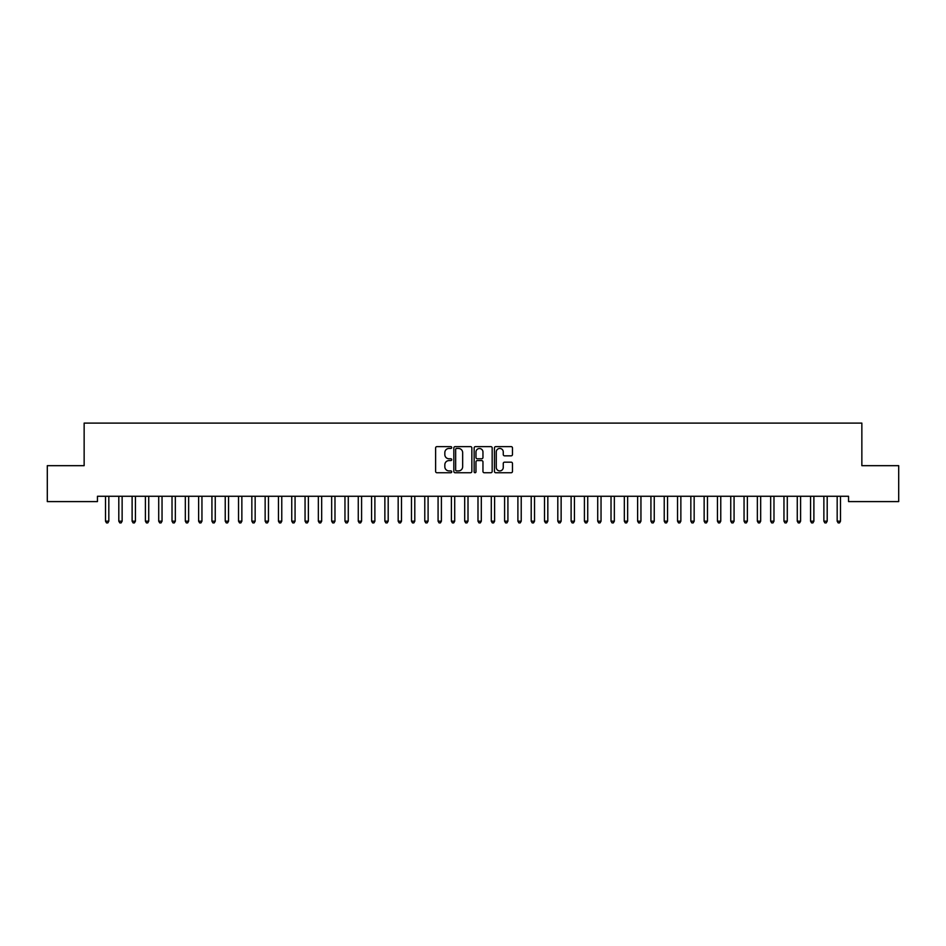 <?xml version="1.0" encoding="UTF-8"?>
<svg xmlns="http://www.w3.org/2000/svg" width="946" height="946" viewBox="0 0 946 946"><rect width="100%" height="100%" fill="white"/><g stroke="black" fill="none" stroke-linecap="round" stroke-linejoin="round"><path stroke-width="1.42" d="M451.715 447.541A0.911 0.911 0 0 0 450.804 446.63L436.922 446.63A1.301 1.301 0 0 0 435.621 447.931L435.621 471.439A1.301 1.301 0 0 0 436.922 472.74L450.804 472.74A0.911 0.911 0 0 0 451.715 471.829A0.911 0.911 0 0 0 450.804 470.919L449.007 470.919A4.174 4.174 0 0 1 444.833 466.733L444.833 464.782A4.174 4.174 0 0 1 449.007 460.596L450.804 460.596A0.911 0.911 0 0 0 451.715 459.685A0.911 0.911 0 0 0 450.804 458.775L449.007 458.775A4.174 4.174 0 0 1 444.833 454.588L444.833 452.637A4.174 4.174 0 0 1 449.007 448.451L450.804 448.451A0.911 0.911 0 0 0 451.715 447.541M511.159 455.83A1.301 1.301 0 0 0 512.472 454.529L512.472 447.931A1.301 1.301 0 0 0 511.159 446.63L495.751 446.63A1.301 1.301 0 0 0 494.451 447.931L494.451 471.439A1.301 1.301 0 0 0 495.751 472.74L511.159 472.74A1.301 1.301 0 0 0 512.472 471.439L512.472 463.469A1.301 1.301 0 0 0 511.159 462.168L504.573 462.168A1.301 1.301 0 0 0 503.26 463.469L503.26 467.419A3.488 3.488 0 0 1 499.772 470.919A3.488 3.488 0 0 1 496.272 467.419L496.272 451.952A3.488 3.488 0 0 1 499.772 448.451A3.488 3.488 0 0 1 503.26 451.952L503.26 454.529A1.301 1.301 0 0 0 504.573 455.83L511.159 455.83M848.55 496.272L97.45 496.272L97.45 501.593L47.3 501.593L47.3 465.669L84.147 465.669L84.147 423.099L861.853 423.099L861.853 465.669L898.7 465.669L898.7 501.593L848.55 501.593L848.55 496.272M471.853 447.931A1.301 1.301 0 0 0 470.552 446.63L455.144 446.63A1.301 1.301 0 0 0 453.832 447.931L453.832 471.439A1.301 1.301 0 0 0 455.144 472.74L470.552 472.74A1.301 1.301 0 0 0 471.853 471.439L471.853 447.931M475.448 446.63L490.856 446.63A1.301 1.301 0 0 1 492.168 447.931L492.168 471.439A1.301 1.301 0 0 1 490.856 472.74L484.257 472.74A1.301 1.301 0 0 1 482.957 471.439L482.957 461.908A1.301 1.301 0 0 0 481.656 460.596L477.281 460.596A1.301 1.301 0 0 0 475.968 461.908L475.968 471.829A0.911 0.911 0 0 1 475.058 472.74A0.911 0.911 0 0 1 474.147 471.829L474.147 447.931A1.301 1.301 0 0 1 475.448 446.63M456.575 448.451A0.911 0.911 0 0 0 455.665 449.374L455.665 469.996A0.911 0.911 0 0 0 456.575 470.919L458.479 470.919A4.174 4.174 0 0 0 462.653 466.733L462.653 452.637A4.174 4.174 0 0 0 458.479 448.451L456.575 448.451M482.957 452.011A3.488 3.488 0 0 0 479.468 448.522A3.488 3.488 0 0 0 475.968 452.011L475.968 457.462A1.301 1.301 0 0 0 477.281 458.775L481.656 458.775A1.301 1.301 0 0 0 482.957 457.462L482.957 452.011M105.408 496.461A1.336 1.336 -179.6 0 1 105.503 496.957A1.336 1.336 179.6 0 0 105.408 496.461L105.325 496.272M109.003 496.272L108.92 496.461A1.336 1.336 179.6 0 0 108.825 496.957L108.825 521.175L105.503 521.175L105.503 496.957M108.825 521.175L107.832 522.902L106.496 522.902L105.503 521.175M118.711 496.461A1.336 1.336 -179.6 0 1 118.806 496.957A1.336 1.336 179.6 0 0 118.711 496.461L118.628 496.272M132.014 496.461A1.336 1.336 -179.6 0 1 132.109 496.957A1.336 1.336 179.6 0 0 132.014 496.461L131.932 496.272M122.306 496.272L122.223 496.461A1.336 1.336 179.6 0 0 122.129 496.957L122.129 521.175L118.806 521.175L118.806 496.957M122.129 521.175L121.135 522.902L119.799 522.902L118.806 521.175M135.609 496.272L135.526 496.461A1.336 1.336 179.6 0 0 135.432 496.957L135.432 521.175L132.109 521.175L132.109 496.957M135.432 521.175L134.438 522.902L133.102 522.902L132.109 521.175M145.317 496.461A1.336 1.336 -179.6 0 1 145.412 496.957A1.336 1.336 179.6 0 0 145.317 496.461L145.235 496.272M158.621 496.461A1.336 1.336 -179.6 0 1 158.715 496.957A1.336 1.336 179.6 0 0 158.621 496.461L158.538 496.272M148.912 496.272L148.829 496.461A1.336 1.336 179.6 0 0 148.735 496.957L148.735 521.175L145.412 521.175L145.412 496.957M148.735 521.175L147.742 522.902L146.405 522.902L145.412 521.175M162.215 496.272L162.133 496.461A1.336 1.336 179.6 0 0 162.038 496.957L162.038 521.175L158.715 521.175L158.715 496.957M162.038 521.175L161.045 522.902L159.708 522.902L158.715 521.175M171.924 496.461A1.336 1.336 -179.6 0 1 172.018 496.957A1.336 1.336 179.6 0 0 171.924 496.461L171.841 496.272M175.518 496.272L175.436 496.461A1.336 1.336 179.6 0 0 175.341 496.957L175.341 521.175L172.018 521.175L172.018 496.957M175.341 521.175L174.348 522.902L173.012 522.902L172.018 521.175M185.227 496.461A1.336 1.336 -179.6 0 1 185.321 496.957A1.336 1.336 179.6 0 0 185.227 496.461L185.144 496.272M188.822 496.272L188.739 496.461A1.336 1.336 179.6 0 0 188.644 496.957L188.644 521.175L185.321 521.175L185.321 496.957M188.644 521.175L187.651 522.902L186.315 522.902L185.321 521.175M198.53 496.461A1.336 1.336 -179.6 0 1 198.625 496.957A1.336 1.336 179.6 0 0 198.53 496.461L198.447 496.272M202.125 496.272L202.042 496.461A1.336 1.336 179.6 0 0 201.947 496.957L201.947 521.175L198.625 521.175L198.625 496.957M201.947 521.175L200.954 522.902L199.618 522.902L198.625 521.175M211.833 496.461A1.336 1.336 -179.6 0 1 211.928 496.957A1.336 1.336 179.6 0 0 211.833 496.461L211.75 496.272M215.428 496.272L215.345 496.461A1.336 1.336 179.6 0 0 215.25 496.957L215.25 521.175L211.928 521.175L211.928 496.957M215.25 521.175L214.257 522.902L212.921 522.902L211.928 521.175M225.136 496.461A1.336 1.336 -179.6 0 1 225.231 496.957A1.336 1.336 179.6 0 0 225.136 496.461L225.053 496.272M228.731 496.272L228.648 496.461A1.336 1.336 179.6 0 0 228.554 496.957L228.554 521.175L225.231 521.175L225.231 496.957M228.554 521.175L227.56 522.902L226.224 522.902L225.231 521.175M238.439 496.461A1.336 1.336 -179.6 0 1 238.534 496.957A1.336 1.336 179.6 0 0 238.439 496.461L238.357 496.272M242.034 496.272L241.951 496.461A1.336 1.336 179.6 0 0 241.857 496.957L241.857 521.175L238.534 521.175L238.534 496.957M241.857 521.175L240.863 522.902L239.527 522.902L238.534 521.175M251.742 496.461A1.336 1.336 -179.6 0 1 251.837 496.957A1.336 1.336 179.6 0 0 251.742 496.461L251.66 496.272M255.337 496.272L255.254 496.461A1.336 1.336 179.6 0 0 255.16 496.957L255.16 521.175L251.837 521.175L251.837 496.957M255.16 521.175L254.167 522.902L252.83 522.902L251.837 521.175M265.046 496.461A1.336 1.336 -179.6 0 1 265.14 496.957A1.336 1.336 179.6 0 0 265.046 496.461L264.963 496.272M268.64 496.272L268.558 496.461A1.336 1.336 179.6 0 0 268.463 496.957L268.463 521.175L265.14 521.175L265.14 496.957M268.463 521.175L267.47 522.902L266.133 522.902L265.14 521.175M278.349 496.461A1.336 1.336 -179.6 0 1 278.443 496.957A1.336 1.336 179.6 0 0 278.349 496.461L278.266 496.272M281.943 496.272L281.861 496.461A1.336 1.336 179.6 0 0 281.766 496.957L281.766 521.175L278.443 521.175L278.443 496.957M281.766 521.175L280.773 522.902L279.437 522.902L278.443 521.175M291.652 496.461A1.336 1.336 -179.6 0 1 291.746 496.957A1.336 1.336 179.6 0 0 291.652 496.461L291.569 496.272M295.247 496.272L295.164 496.461A1.336 1.336 179.6 0 0 295.069 496.957L295.069 521.175L291.746 521.175L291.746 496.957M295.069 521.175L294.076 522.902L292.74 522.902L291.746 521.175M304.955 496.461A1.336 1.336 -179.6 0 1 305.05 496.957A1.336 1.336 179.6 0 0 304.955 496.461L304.872 496.272M308.55 496.272L308.467 496.461A1.336 1.336 179.6 0 0 308.372 496.957L308.372 521.175L305.05 521.175L305.05 496.957M308.372 521.175L307.379 522.902L306.043 522.902L305.05 521.175M318.258 496.461A1.336 1.336 -179.6 0 1 318.353 496.957A1.336 1.336 179.6 0 0 318.258 496.461L318.175 496.272M321.853 496.272L321.77 496.461A1.336 1.336 179.6 0 0 321.675 496.957L321.675 521.175L318.353 521.175L318.353 496.957M321.675 521.175L320.682 522.902L319.346 522.902L318.353 521.175M331.561 496.461A1.336 1.336 -179.6 0 1 331.656 496.957A1.336 1.336 179.6 0 0 331.561 496.461L331.478 496.272M335.156 496.272L335.073 496.461A1.336 1.336 179.6 0 0 334.979 496.957L334.979 521.175L331.656 521.175L331.656 496.957M334.979 521.175L333.985 522.902L332.649 522.902L331.656 521.175M344.864 496.461A1.336 1.336 -179.6 0 1 344.959 496.957A1.336 1.336 179.6 0 0 344.864 496.461L344.782 496.272M348.459 496.272L348.376 496.461A1.336 1.336 179.6 0 0 348.282 496.957L348.282 521.175L344.959 521.175L344.959 496.957M348.282 521.175L347.288 522.902L345.952 522.902L344.959 521.175M358.167 496.461A1.336 1.336 -179.6 0 1 358.262 496.957A1.336 1.336 179.6 0 0 358.167 496.461L358.085 496.272M361.762 496.272L361.679 496.461A1.336 1.336 179.6 0 0 361.585 496.957L361.585 521.175L358.262 521.175L358.262 496.957M361.585 521.175L360.592 522.902L359.255 522.902L358.262 521.175M371.471 496.461A1.336 1.336 -179.6 0 1 371.565 496.957A1.336 1.336 179.6 0 0 371.471 496.461L371.388 496.272M375.065 496.272L374.983 496.461A1.336 1.336 179.6 0 0 374.888 496.957L374.888 521.175L371.565 521.175L371.565 496.957M374.888 521.175L373.895 522.902L372.558 522.902L371.565 521.175M384.774 496.461A1.336 1.336 -179.6 0 1 384.868 496.957A1.336 1.336 179.6 0 0 384.774 496.461L384.691 496.272M388.368 496.272L388.286 496.461A1.336 1.336 179.6 0 0 388.191 496.957L388.191 521.175L384.868 521.175L384.868 496.957M388.191 521.175L387.198 522.902L385.862 522.902L384.868 521.175M398.077 496.461A1.336 1.336 -179.6 0 1 398.171 496.957A1.336 1.336 179.6 0 0 398.077 496.461L397.994 496.272M401.672 496.272L401.589 496.461A1.336 1.336 179.6 0 0 401.494 496.957L401.494 521.175L398.171 521.175L398.171 496.957M401.494 521.175L400.501 522.902L399.165 522.902L398.171 521.175M411.38 496.461A1.336 1.336 -179.6 0 1 411.475 496.957A1.336 1.336 179.6 0 0 411.38 496.461L411.297 496.272M414.975 496.272L414.892 496.461A1.336 1.336 179.6 0 0 414.797 496.957L414.797 521.175L411.475 521.175L411.475 496.957M414.797 521.175L413.804 522.902L412.468 522.902L411.475 521.175M424.683 496.461A1.336 1.336 -179.6 0 1 424.778 496.957A1.336 1.336 179.6 0 0 424.683 496.461L424.6 496.272M428.278 496.272L428.195 496.461A1.336 1.336 179.6 0 0 428.1 496.957L428.1 521.175L424.778 521.175L424.778 496.957M428.1 521.175L427.107 522.902L425.771 522.902L424.778 521.175M437.986 496.461A1.336 1.336 -179.6 0 1 438.081 496.957A1.336 1.336 179.6 0 0 437.986 496.461L437.903 496.272M441.581 496.272L441.498 496.461A1.336 1.336 179.6 0 0 441.404 496.957L441.404 521.175L438.081 521.175L438.081 496.957M441.404 521.175L440.41 522.902L439.074 522.902L438.081 521.175M451.289 496.461A1.336 1.336 -179.6 0 1 451.384 496.957A1.336 1.336 179.6 0 0 451.289 496.461L451.207 496.272M454.884 496.272L454.801 496.461A1.336 1.336 179.6 0 0 454.707 496.957L454.707 521.175L451.384 521.175L451.384 496.957M454.707 521.175L453.713 522.902L452.377 522.902L451.384 521.175M464.592 496.461A1.336 1.336 -179.6 0 1 464.687 496.957A1.336 1.336 179.6 0 0 464.592 496.461L464.51 496.272M468.187 496.272L468.104 496.461A1.336 1.336 179.6 0 0 468.01 496.957L468.01 521.175L464.687 521.175L464.687 496.957M468.01 521.175L467.017 522.902L465.68 522.902L464.687 521.175M477.896 496.461A1.336 1.336 -179.6 0 1 477.99 496.957A1.336 1.336 179.6 0 0 477.896 496.461L477.813 496.272M481.49 496.272L481.408 496.461A1.336 1.336 179.6 0 0 481.313 496.957L481.313 521.175L477.99 521.175L477.99 496.957M481.313 521.175L480.32 522.902L478.983 522.902L477.99 521.175M491.199 496.461A1.336 1.336 -179.6 0 1 491.293 496.957A1.336 1.336 179.6 0 0 491.199 496.461L491.116 496.272M494.793 496.272L494.711 496.461A1.336 1.336 179.6 0 0 494.616 496.957L494.616 521.175L491.293 521.175L491.293 496.957M494.616 521.175L493.623 522.902L492.287 522.902L491.293 521.175M504.502 496.461A1.336 1.336 -179.6 0 1 504.596 496.957A1.336 1.336 179.6 0 0 504.502 496.461L504.419 496.272M508.097 496.272L508.014 496.461A1.336 1.336 179.6 0 0 507.919 496.957L507.919 521.175L504.596 521.175L504.596 496.957M507.919 521.175L506.926 522.902L505.59 522.902L504.596 521.175M517.805 496.461A1.336 1.336 -179.6 0 1 517.9 496.957A1.336 1.336 179.6 0 0 517.805 496.461L517.722 496.272M521.4 496.272L521.317 496.461A1.336 1.336 179.6 0 0 521.222 496.957L521.222 521.175L517.9 521.175L517.9 496.957M521.222 521.175L520.229 522.902L518.893 522.902L517.9 521.175M531.108 496.461A1.336 1.336 -179.6 0 1 531.203 496.957A1.336 1.336 179.6 0 0 531.108 496.461L531.025 496.272M534.703 496.272L534.62 496.461A1.336 1.336 179.6 0 0 534.525 496.957L534.525 521.175L531.203 521.175L531.203 496.957M534.525 521.175L533.532 522.902L532.196 522.902L531.203 521.175M544.411 496.461A1.336 1.336 -179.6 0 1 544.506 496.957A1.336 1.336 179.6 0 0 544.411 496.461L544.328 496.272M548.006 496.272L547.923 496.461A1.336 1.336 179.6 0 0 547.829 496.957L547.829 521.175L544.506 521.175L544.506 496.957M547.829 521.175L546.835 522.902L545.499 522.902L544.506 521.175M557.714 496.461A1.336 1.336 -179.6 0 1 557.809 496.957A1.336 1.336 179.6 0 0 557.714 496.461L557.632 496.272M561.309 496.272L561.226 496.461A1.336 1.336 179.6 0 0 561.132 496.957L561.132 521.175L557.809 521.175L557.809 496.957M561.132 521.175L560.138 522.902L558.802 522.902L557.809 521.175M571.017 496.461A1.336 1.336 -179.6 0 1 571.112 496.957A1.336 1.336 179.6 0 0 571.017 496.461L570.935 496.272M574.612 496.272L574.529 496.461A1.336 1.336 179.6 0 0 574.435 496.957L574.435 521.175L571.112 521.175L571.112 496.957M574.435 521.175L573.442 522.902L572.105 522.902L571.112 521.175M584.321 496.461A1.336 1.336 -179.6 0 1 584.415 496.957A1.336 1.336 179.6 0 0 584.321 496.461L584.238 496.272M587.915 496.272L587.833 496.461A1.336 1.336 179.6 0 0 587.738 496.957L587.738 521.175L584.415 521.175L584.415 496.957M587.738 521.175L586.745 522.902L585.408 522.902L584.415 521.175M597.624 496.461A1.336 1.336 -179.6 0 1 597.718 496.957A1.336 1.336 179.6 0 0 597.624 496.461L597.541 496.272M601.218 496.272L601.136 496.461A1.336 1.336 179.6 0 0 601.041 496.957L601.041 521.175L597.718 521.175L597.718 496.957M601.041 521.175L600.048 522.902L598.712 522.902L597.718 521.175M610.927 496.461A1.336 1.336 -179.6 0 1 611.021 496.957A1.336 1.336 179.6 0 0 610.927 496.461L610.844 496.272M614.522 496.272L614.439 496.461A1.336 1.336 179.6 0 0 614.344 496.957L614.344 521.175L611.021 521.175L611.021 496.957M614.344 521.175L613.351 522.902L612.015 522.902L611.021 521.175M624.23 496.461A1.336 1.336 -179.6 0 1 624.325 496.957A1.336 1.336 179.6 0 0 624.23 496.461L624.147 496.272M627.825 496.272L627.742 496.461A1.336 1.336 179.6 0 0 627.647 496.957L627.647 521.175L624.325 521.175L624.325 496.957M627.647 521.175L626.654 522.902L625.318 522.902L624.325 521.175M637.533 496.461A1.336 1.336 -179.6 0 1 637.628 496.957A1.336 1.336 179.6 0 0 637.533 496.461L637.45 496.272M641.128 496.272L641.045 496.461A1.336 1.336 179.6 0 0 640.95 496.957L640.95 521.175L637.628 521.175L637.628 496.957M640.95 521.175L639.957 522.902L638.621 522.902L637.628 521.175M650.836 496.461A1.336 1.336 -179.6 0 1 650.931 496.957A1.336 1.336 179.6 0 0 650.836 496.461L650.753 496.272M654.431 496.272L654.348 496.461A1.336 1.336 179.6 0 0 654.254 496.957L654.254 521.175L650.931 521.175L650.931 496.957M654.254 521.175L653.26 522.902L651.924 522.902L650.931 521.175M664.139 496.461A1.336 1.336 -179.6 0 1 664.234 496.957A1.336 1.336 179.6 0 0 664.139 496.461L664.057 496.272M667.734 496.272L667.651 496.461A1.336 1.336 179.6 0 0 667.557 496.957L667.557 521.175L664.234 521.175L664.234 496.957M667.557 521.175L666.563 522.902L665.227 522.902L664.234 521.175M677.442 496.461A1.336 1.336 -179.6 0 1 677.537 496.957A1.336 1.336 179.6 0 0 677.442 496.461L677.36 496.272M681.037 496.272L680.954 496.461A1.336 1.336 179.6 0 0 680.86 496.957L680.86 521.175L677.537 521.175L677.537 496.957M680.86 521.175L679.867 522.902L678.53 522.902L677.537 521.175M690.746 496.461A1.336 1.336 -179.6 0 1 690.84 496.957A1.336 1.336 179.6 0 0 690.746 496.461L690.663 496.272M694.34 496.272L694.258 496.461A1.336 1.336 179.6 0 0 694.163 496.957L694.163 521.175L690.84 521.175L690.84 496.957M694.163 521.175L693.17 522.902L691.833 522.902L690.84 521.175M704.049 496.461A1.336 1.336 -179.6 0 1 704.143 496.957A1.336 1.336 179.6 0 0 704.049 496.461L703.966 496.272M707.643 496.272L707.561 496.461A1.336 1.336 179.6 0 0 707.466 496.957L707.466 521.175L704.143 521.175L704.143 496.957M707.466 521.175L706.473 522.902L705.137 522.902L704.143 521.175M717.352 496.461A1.336 1.336 -179.6 0 1 717.446 496.957A1.336 1.336 179.6 0 0 717.352 496.461L717.269 496.272M720.947 496.272L720.864 496.461A1.336 1.336 179.6 0 0 720.769 496.957L720.769 521.175L717.446 521.175L717.446 496.957M720.769 521.175L719.776 522.902L718.44 522.902L717.446 521.175M730.655 496.461A1.336 1.336 -179.6 0 1 730.75 496.957A1.336 1.336 179.6 0 0 730.655 496.461L730.572 496.272M734.25 496.272L734.167 496.461A1.336 1.336 179.6 0 0 734.072 496.957L734.072 521.175L730.75 521.175L730.75 496.957M734.072 521.175L733.079 522.902L731.743 522.902L730.75 521.175M743.958 496.461A1.336 1.336 -179.6 0 1 744.053 496.957A1.336 1.336 179.6 0 0 743.958 496.461L743.875 496.272M747.553 496.272L747.47 496.461A1.336 1.336 179.6 0 0 747.375 496.957L747.375 521.175L744.053 521.175L744.053 496.957M747.375 521.175L746.382 522.902L745.046 522.902L744.053 521.175M757.261 496.461A1.336 1.336 -179.6 0 1 757.356 496.957A1.336 1.336 179.6 0 0 757.261 496.461L757.178 496.272M760.856 496.272L760.773 496.461A1.336 1.336 179.6 0 0 760.679 496.957L760.679 521.175L757.356 521.175L757.356 496.957M760.679 521.175L759.685 522.902L758.349 522.902L757.356 521.175M770.564 496.461A1.336 1.336 -179.6 0 1 770.659 496.957A1.336 1.336 179.6 0 0 770.564 496.461L770.482 496.272M774.159 496.272L774.076 496.461A1.336 1.336 179.6 0 0 773.982 496.957L773.982 521.175L770.659 521.175L770.659 496.957M773.982 521.175L772.988 522.902L771.652 522.902L770.659 521.175M783.867 496.461A1.336 1.336 -179.6 0 1 783.962 496.957A1.336 1.336 179.6 0 0 783.867 496.461L783.785 496.272M787.462 496.272L787.379 496.461A1.336 1.336 179.6 0 0 787.285 496.957L787.285 521.175L783.962 521.175L783.962 496.957M787.285 521.175L786.292 522.902L784.955 522.902L783.962 521.175M797.171 496.461A1.336 1.336 -179.6 0 1 797.265 496.957A1.336 1.336 179.6 0 0 797.171 496.461L797.088 496.272M800.765 496.272L800.683 496.461A1.336 1.336 179.6 0 0 800.588 496.957L800.588 521.175L797.265 521.175L797.265 496.957M800.588 521.175L799.595 522.902L798.258 522.902L797.265 521.175M810.474 496.461A1.336 1.336 -179.6 0 1 810.568 496.957A1.336 1.336 179.6 0 0 810.474 496.461L810.391 496.272M814.068 496.272L813.986 496.461A1.336 1.336 179.6 0 0 813.891 496.957L813.891 521.175L810.568 521.175L810.568 496.957M813.891 521.175L812.898 522.902L811.562 522.902L810.568 521.175M823.777 496.461A1.336 1.336 -179.6 0 1 823.871 496.957A1.336 1.336 179.6 0 0 823.777 496.461L823.694 496.272M827.372 496.272L827.289 496.461A1.336 1.336 179.6 0 0 827.194 496.957L827.194 521.175L823.871 521.175L823.871 496.957M827.194 521.175L826.201 522.902L824.865 522.902L823.871 521.175M837.08 496.461A1.336 1.336 -179.6 0 1 837.175 496.957A1.336 1.336 179.6 0 0 837.08 496.461L836.997 496.272M840.675 496.272L840.592 496.461A1.336 1.336 179.6 0 0 840.497 496.957L840.497 521.175L837.175 521.175L837.175 496.957M840.497 521.175L839.504 522.902L838.168 522.902L837.175 521.175"/></g></svg>
